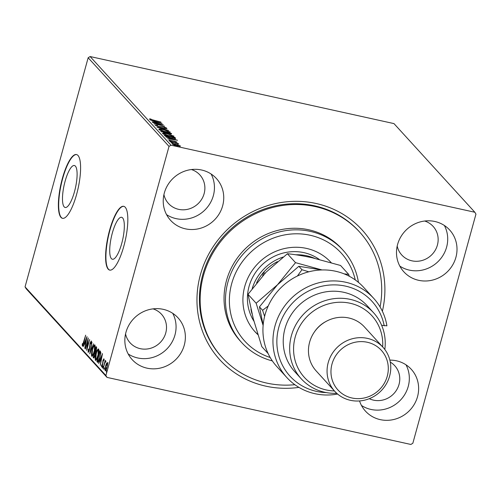 <?xml version="1.0" encoding="UTF-8"?>
<svg xmlns="http://www.w3.org/2000/svg" width="501" height="501" viewBox="0 0 501 501"><rect width="100%" height="100%" fill="white"/><g stroke="black" fill="none" stroke-linecap="round" stroke-linejoin="round"><path stroke-width="0.75" d="M298.934 387.386A96.317 91.082 -42.4 0 1 200.387 274.836A96.317 91.082 -42.4 0 1 314.34 203.118A96.317 91.082 -42.4 0 1 382.376 311.265M359.674 232.107L358.96 231.324A93.048 87.994 137.6 0 0 270.371 207.132A93.048 87.994 137.6 0 0 202.742 274.73A93.048 87.994 137.6 0 0 221.473 356.75L222.187 357.532A93.048 87.994 -42.4 0 1 225.181 236.265A93.048 87.994 -42.4 0 1 346.798 220.64A93.048 87.994 -42.4 0 1 359.674 232.107A93.048 87.994 -42.4 0 1 380.077 306.956M121.73 243.436A21.48 5.812 -77.6 0 0 121.649 217.296A21.48 5.812 -77.6 0 0 112.312 233.109A21.48 5.812 -77.6 0 0 112.393 259.249A21.48 5.812 -77.6 0 0 121.73 243.436M74.499 191.664A21.48 5.812 -77.6 0 0 74.424 165.518A21.48 5.812 -77.6 0 0 65.08 181.337A21.48 5.812 -77.6 0 0 65.161 207.477A21.48 5.812 -77.6 0 0 74.499 191.664M76.64 194.275A32.646 8.836 -77.6 0 0 76.521 154.546A32.646 8.836 -77.6 0 0 62.331 178.588A32.646 8.836 -77.6 0 0 62.45 218.311A32.646 8.836 -77.6 0 0 76.64 194.275M76.672 154.59A32.646 8.836 -77.6 0 0 62.638 178.657A32.646 8.836 -77.6 0 0 62.606 218.342M123.872 246.047A32.646 8.836 -77.6 0 0 123.753 206.324A32.646 8.836 -77.6 0 0 109.556 230.36A32.646 8.836 -77.6 0 0 109.681 270.089A32.646 8.836 -77.6 0 0 123.872 246.047M123.904 206.362A32.646 8.836 -77.6 0 0 109.863 230.429A32.646 8.836 -77.6 0 0 109.832 270.114M359.543 400.944A31.018 29.334 137.6 0 0 365.461 411.127A31.018 29.334 137.6 0 0 394.995 419.193A31.018 29.334 137.6 0 0 417.533 396.654A31.018 29.334 137.6 0 0 411.29 369.318A31.018 29.334 137.6 0 0 389.859 360.113M361.453 405.441A31.018 29.334 137.6 0 0 408.234 386.459A31.018 29.334 137.6 0 0 405.998 364.803M222.644 205.855A31.018 29.334 137.6 0 0 216.401 178.513A31.018 29.334 137.6 0 0 186.873 170.453A31.018 29.334 137.6 0 0 164.328 192.985A31.018 29.334 137.6 0 0 170.572 220.321A31.018 29.334 137.6 0 0 200.106 228.387A31.018 29.334 137.6 0 0 222.644 205.855M166.564 214.635A31.018 29.334 137.6 0 0 213.345 195.659A31.018 29.334 137.6 0 0 211.109 174.004M184.268 345.176A31.018 29.334 137.6 0 0 178.024 317.841A31.018 29.334 137.6 0 0 148.496 309.775A31.018 29.334 137.6 0 0 125.951 332.307A31.018 29.334 137.6 0 0 132.195 359.649A31.018 29.334 137.6 0 0 161.729 367.709A31.018 29.334 137.6 0 0 184.268 345.176M128.187 353.963A31.018 29.334 137.6 0 0 174.968 334.981A31.018 29.334 137.6 0 0 172.732 313.325M455.91 257.332A31.018 29.334 137.6 0 0 449.666 229.997A31.018 29.334 137.6 0 0 420.139 221.93A31.018 29.334 137.6 0 0 397.594 244.463A31.018 29.334 137.6 0 0 403.837 271.805A31.018 29.334 137.6 0 0 433.371 279.865A31.018 29.334 137.6 0 0 455.91 257.332M399.829 266.119A31.018 29.334 137.6 0 0 446.61 247.137A31.018 29.334 137.6 0 0 444.374 225.481M397.193 246.085A21.224 20.071 137.6 0 0 401.771 255.003A21.224 20.071 137.6 0 0 421.98 260.52A21.224 20.071 137.6 0 0 437.398 245.102A21.224 20.071 137.6 0 0 433.127 226.396A21.224 20.071 137.6 0 0 424.666 221.022M125.551 333.929A21.224 20.071 137.6 0 0 130.128 342.847A21.224 20.071 137.6 0 0 150.338 348.364A21.224 20.071 137.6 0 0 165.756 332.946A21.224 20.071 137.6 0 0 161.485 314.24A21.224 20.071 137.6 0 0 153.024 308.866M163.927 194.607A21.224 20.071 137.6 0 0 168.505 203.525A21.224 20.071 137.6 0 0 188.714 209.042A21.224 20.071 137.6 0 0 204.132 193.624A21.224 20.071 137.6 0 0 199.861 174.918A21.224 20.071 137.6 0 0 191.401 169.545M369.281 398.69A21.224 20.071 137.6 0 0 399.021 384.43A21.224 20.071 137.6 0 0 394.75 365.724A21.224 20.071 137.6 0 0 390.285 362.11M180.398 146.154L177.091 145.778L172.344 144.113C172.331 143.693 173.44 143.731 175.676 144.225L180.535 146.06M170.296 141.745L178.143 143.48L177.185 143.436L178.813 144.088L170.296 141.745M176.916 142.171L168.787 140.217L174.523 141.188L176.978 142.121M175.419 141.933L175.995 141.846M170.29 140.299L169.664 140.656M164.741 135.665L164.159 135.026L174.905 137.393L175.494 138.376L170.941 137.869C167.866 137.218 165.8 136.479 164.741 135.665M174.404 137.944L175.112 138.433L175.281 137.813L175.494 138.376M171.448 134.011L171.536 133.698L169.451 133.748L164.578 132.809L160.439 130.943L171.179 133.31L171.643 133.924M157.064 127.248L167.002 128.738L159.675 127.836L168.643 130.529L157.064 127.248M152.699 122.457L163.251 124.617L156.487 124.223L164.691 126.202L153.951 123.828L160.689 124.223L152.699 122.457M149.43 119.113L150.194 118.869L151.12 119.157L150.525 119.357L160.902 122.05L149.386 119.006M90.117 56.544L393.98 123.603L474.842 212.249L170.985 145.19L169.019 146.398L88.157 57.759L90.117 56.544L170.985 145.19M162.03 123.284L152.122 121.824L155.097 122.075L154.396 121.305L150.482 120.027L162.017 123.309M155.204 125.444L156.988 125.344L157.69 125.638L156.287 125.67L158.46 126.459L163.551 126.903L166.507 127.949L165.173 128.081L164.359 127.768L165.405 127.705L163.789 127.129L158.635 126.665L155.153 125.331M165.261 128.381L165.405 127.705M169.996 132.233L170.096 131.882C170.096 132.464 168.536 132.402 165.43 131.707L158.817 129.408C158.836 128.838 160.383 128.895 163.451 129.584L170.19 132.101M173.722 136.316L173.822 135.965C173.822 136.548 172.263 136.485 169.15 135.79L162.543 133.491C162.562 132.922 164.109 132.978 167.171 133.667L173.916 136.184M177.504 140.249L167.597 138.79L170.572 139.04L169.87 138.27L165.963 136.998L177.498 140.274M171.48 141.677L169.707 141.226L171.511 141.658M172.958 143.299L171.185 142.841L172.989 143.273M175.369 145.935L173.59 145.484L175.4 145.916M474.842 212.249L475.95 214.134L412.843 443.241L410.883 444.456L107.02 377.397L26.158 288.751L25.05 286.866L88.157 57.759M106.531 363.369L107.414 362.63L107.571 364.503L106.982 367.521C106.369 369.776 105.761 370.878 105.154 370.828L105.573 365.974L106.531 363.369L107.145 363.507L108.028 362.768M105.592 361.785L104.715 363.156L103.2 368.504L105.191 360.376L105.066 361.753L105.755 360.814L105.423 361.735L106.037 361.872M103.995 359.837L103.156 360.62L102.636 365.091L101.603 366.932L101.503 365.423L101.816 364.809L101.847 365.937L102.436 364.916L102.956 360.451L103.895 358.772L103.657 360.864L103.601 359.737L104.214 359.875M101.847 365.937L102.511 366.099M98.008 362.329L96.875 361.572L99.862 350.731L100.732 352.197L99.874 357.977C99.041 361.14 98.234 362.549 97.457 362.21L97.726 362.386M93.155 357.489L96.136 346.648L96.493 347.036L96.33 350.356L95.459 352.403L95.09 355.61L93.656 358.033L93.155 357.489L93.768 357.62L93.963 356.912M89.779 353.794L91.965 342.077L90.518 351.195L93.599 343.868L89.823 353.8M85.414 349.003L88.207 337.956L87.23 347.412L89.648 339.54L86.667 350.374L87.631 340.943L85.414 349.003M82.646 344.888L85.671 335.175L83.849 342.703L82.339 345.997L82.214 344.231L82.54 343.504L82.646 344.888L83.304 345.045M25.05 286.866L105.911 375.506L169.019 146.398M86.986 336.622L84.838 348.37L85.327 344.387L84.619 343.617L83.197 346.573L86.986 336.622M88.408 351.201L89.266 349.748L90.124 342.991L91.263 340.949L91.245 343.317L90.913 343.818L90.957 342.058L90.33 343.154L89.454 349.974L88.113 352.328L88.207 349.341L88.514 348.965L88.408 351.201L89.084 351.376M92.322 349.585C93.155 346.479 94 344.907 94.852 344.882C95.334 346.279 95.134 348.533 94.263 351.646C93.418 354.752 92.579 356.299 91.727 356.292C91.263 354.896 91.458 352.66 92.322 349.585L92.56 349.635M96.042 353.668C96.881 350.562 97.726 348.99 98.578 348.965C99.054 350.362 98.86 352.616 97.983 355.729C97.144 358.835 96.298 360.382 95.453 360.376C94.99 358.979 95.184 356.743 96.042 353.668L96.28 353.719M102.461 353.587L100.313 365.335L100.801 361.353L100.1 360.582L98.678 363.544L102.461 353.587M102.611 366.864L103.018 366.131L102.93 367.214L102.523 367.941L102.611 366.864L102.999 366.945M104.089 368.479L104.496 367.753L104.408 368.83L104.001 369.556L104.089 368.479L104.477 368.567M106.494 371.122L106.907 370.396L106.406 372.199L106.494 371.122L106.882 371.203M105.911 375.506L107.02 377.397M82.953 346.135L82.828 344.369M82.546 344.306L82.214 344.231M83.153 345.001L82.734 344.907M85.621 344.168L84.619 343.617M84.963 343.692L85.27 342.878M85.546 343.185L86.278 339.252L85.007 342.596L85.79 343.235M88.596 352.09L88.583 351.27M88.99 351.333L88.545 351.232M91.082 342.064L91.395 341.4M94.338 345.934L94.971 345.057M92.24 356.267L92.059 355.203M94.301 351.483L94.557 346.003L94.914 346.085M95.058 346.066L94.557 346.003C93.869 346.028 93.186 347.293 92.516 349.792L92.027 355.171L92.773 355.391M92.027 355.171C92.71 355.19 93.393 353.944 94.069 351.426M95.14 352.641L95.403 351.689M96.399 348.057L96.624 347.243M94.082 357.971L93.768 357.62M95.741 353.268L94.758 352.56L93.649 356.587L94.683 357.094M96.731 348.214L96.023 347.976L95.065 351.445L95.948 351.808M96.724 348.301L96.023 347.976M96.367 350.218L96.223 348.195M95.165 351.552L96.129 350.168M95.509 353.211L94.758 352.56M95.134 355.447L95.127 353.13M93.869 356.831L94.896 355.397M98.064 350.017L98.691 349.141M95.96 360.344L95.785 359.286M98.027 355.566L98.165 350.017L98.778 350.149M98.872 350.218L98.277 350.086C97.589 350.111 96.912 351.376 96.236 353.875L95.754 359.255L96.493 359.467M95.754 359.255C96.436 359.273 97.119 358.027 97.795 355.51M98.039 362.311L96.875 361.572M97.488 361.703L97.682 361.002M100.125 352.14L100.357 351.295M100.958 353.243L100.363 352.19L99.749 352.059L97.582 360.895L98.177 361.19L99.68 357.764L100.344 353.105L99.749 352.059M98.196 361.033L98.791 361.321M100.757 353.199L100.344 353.105M98.703 361.302L97.582 360.895M101.096 361.133L100.1 360.582M100.438 360.657L100.745 359.843M101.027 360.15L101.759 356.217L100.488 359.561L101.271 360.206M102.217 367.064L102.116 365.561M102.329 366.043L101.941 365.955M102.968 363.15L102.617 363.075M103.826 359.787L104.008 359.361M105.642 370.715L105.554 369.92M105.605 369.895L106.074 370.02M107.026 367.371L107.145 363.601L107.583 363.701M107.677 363.688L107.064 363.551L105.761 366.193L105.423 369.851L106.124 370.045M105.423 369.851L106.788 367.321M150.031 119.463L150.194 118.869M155.003 121.968L155.448 122.094M156.061 122.419L159.45 122.726L155.579 121.637L155.473 122.325M155.579 121.637L156.118 122.225M161.929 126.966L162.017 126.653M169.025 131.957L169.651 132.283M159.099 129.634L159.8 129.646M165.236 131.494C167.703 132.045 168.962 132.101 169 131.65L163.645 129.797C161.19 129.245 159.951 129.195 159.913 129.64L165.192 131.65M168.893 132.421L169 131.65M159.813 130.003L159.844 129.477L159.675 130.097M165.969 132.821L166.701 132.978M170.478 133.817L171.01 133.93L171.179 133.31M170.472 133.498L166.827 132.521L169.238 133.529L170.472 133.498L170.365 134.243M166.814 133.041L166.927 132.627M166.676 133.072L166.827 132.521M165.825 132.383L161.729 131.394L164.384 132.602L166 132.69L165.825 132.383L165.906 133.047M161.848 132.007L161.955 131.638M161.591 131.895L161.729 131.394M172.745 136.04L173.371 136.366M162.825 133.717L163.52 133.729M168.962 135.577C171.43 136.128 172.682 136.184 172.726 135.733L167.372 133.88C164.917 133.329 163.67 133.279 163.639 133.723L168.918 135.733M172.62 136.504L172.726 135.733M163.539 134.086L163.57 133.56L163.395 134.18M164.954 135.859L165.33 135.94M174.736 138.013L174.905 137.393M175.112 138.433L175.319 138.996M173.997 137.362L165.455 135.477L166.451 136.328L170.747 137.656L174.373 138.044L173.997 137.362M165.286 136.084L165.455 135.477M174.267 138.445L174.123 137.499M170.478 138.934L170.929 139.059M171.542 139.384L174.93 139.691L171.054 138.602L170.954 139.297M171.054 138.602L171.593 139.19M169.313 140.518L169.457 140.017M172.444 141.338L172.538 141.013M173.271 141.363L173.371 140.994M179.477 146.041L179.796 146.192M172.826 144.438L173.189 144.463M176.891 145.566L179.502 145.691L175.864 144.438L173.302 144.326L176.847 145.722M179.377 146.411L179.502 145.691M355.253 279.915A65.299 61.748 137.6 0 0 332.282 245.121A65.299 61.748 137.6 0 0 242.86 261.008A65.299 61.748 137.6 0 0 253.875 349.228A65.299 61.748 137.6 0 0 270.202 357.507M272.344 360.908A68.562 64.836 -42.4 0 1 251.201 351.051A68.562 64.836 -42.4 0 1 241.707 342.596A68.562 64.836 -42.4 0 1 243.918 253.243A68.562 64.836 -42.4 0 1 333.528 241.732A68.562 64.836 -42.4 0 1 343.016 250.181A68.562 64.836 -42.4 0 1 358.44 282.364M319.275 259.43A45.71 43.224 137.6 0 0 262.261 264.634A45.71 43.224 137.6 0 0 253.926 321.16M254.558 331.236A51.421 48.628 137.6 0 0 257.802 334.349M257.896 334.649A51.421 48.628 -42.4 0 1 255.09 331.831A51.421 48.628 -42.4 0 1 256.744 264.816A51.421 48.628 -42.4 0 1 323.953 256.18A51.421 48.628 -42.4 0 1 331.067 262.518A51.421 48.628 -42.4 0 1 331.199 262.662M294.857 384.705A93.048 87.994 -42.4 0 1 235.069 368.999A93.048 87.994 -42.4 0 1 222.187 357.532M343.016 250.181L341.588 248.609A68.562 64.836 137.6 0 0 332.094 240.161A68.562 64.836 137.6 0 0 242.484 251.677A68.562 64.836 137.6 0 0 240.28 341.031L241.707 342.596M331.136 262.643A51.421 48.628 137.6 0 0 330.528 261.935M251.997 313.707A45.71 43.224 -42.4 0 1 250.951 309.28M277.397 261.641A44.075 41.683 137.6 0 0 263.67 272.25L262.699 275.775M264.81 273.502L263.67 272.25A44.075 41.683 137.6 0 0 256.593 282.896M252.228 288.501A45.71 43.224 -42.4 0 1 283.002 257.088M295.834 254.79A45.71 43.224 -42.4 0 1 314.578 258.303M373.708 298.358L363.688 287.374A58.767 55.573 137.6 0 0 307.739 272.093A58.767 55.573 137.6 0 0 265.023 314.791A58.767 55.573 137.6 0 0 276.853 366.588L286.873 377.572A58.767 55.573 -42.4 0 1 292.834 296.905A58.767 55.573 -42.4 0 1 373.708 298.358A58.767 55.573 -42.4 0 1 386.91 325.825L381.63 325.287M382.67 346.936A45.71 43.224 137.6 0 0 345.584 302.498A45.71 43.224 137.6 0 0 295.195 337.11A45.71 43.224 137.6 0 0 334.43 390.949M336.766 393.31A48.973 46.311 -42.4 0 1 301.264 378.819A48.973 46.311 -42.4 0 1 291.407 335.651A48.973 46.311 -42.4 0 1 327.003 300.068A48.973 46.311 -42.4 0 1 373.627 312.806A48.973 46.311 -42.4 0 1 384.812 349.479M383.033 347.337L364.427 326.94A32.646 30.874 137.6 0 0 333.347 318.454A32.646 30.874 137.6 0 0 309.618 342.17A32.646 30.874 137.6 0 0 316.187 370.953L334.793 391.344A32.646 30.874 -42.4 0 1 328.224 362.567A32.646 30.874 -42.4 0 1 351.952 338.851A32.646 30.874 -42.4 0 1 383.033 347.337A32.646 30.874 -42.4 0 1 389.609 376.113A32.646 30.874 -42.4 0 1 365.88 399.836A32.646 30.874 -42.4 0 1 334.793 391.344M332.006 364.033A29.384 27.787 137.6 0 0 351.959 397.994A29.384 27.787 137.6 0 0 387.254 376.226A29.384 27.787 137.6 0 0 367.308 342.264A29.384 27.787 137.6 0 0 332.006 364.033M373.627 312.806L367.189 305.742A48.973 46.311 137.6 0 0 320.559 293.01A48.973 46.311 137.6 0 0 284.969 328.587A48.973 46.311 137.6 0 0 294.826 371.755L301.264 378.819M337.618 394.049A58.767 55.573 -42.4 0 1 286.873 377.572M384.229 325.863A55.505 52.486 137.6 0 0 325.832 285.489A55.505 52.486 137.6 0 0 276.853 342.039A55.505 52.486 137.6 0 0 326.42 392.602M325.706 321.629A29.384 27.787 137.6 0 0 314.446 331.906M268.129 353.556L261.81 346.629L253.249 318.655L248.02 294.325L266.044 272.212L287.392 253.744C294.632 254.433 302.936 255.786 312.311 257.796L340.555 265.48L348.683 274.391L344.124 273.865M322.024 269.951L295.521 262.656L277.491 284.768L256.149 303.23L263.125 325.456M256.149 303.23L248.02 294.325M349.31 276.264L348.683 274.391M295.521 262.656L287.392 253.744M263.157 325.08L259.468 306.875L277.491 284.768L298.84 266.3L321.961 269.958M308.816 271.805L301.959 269.72L297.381 276.026M268.217 305.979L262.587 310.294L264.609 316.375M262.587 310.294L259.468 306.875M301.959 269.72L298.84 266.3M89.973 346.611L89.648 346.535M95.472 352.798L94.858 352.666M100.488 352.328L99.874 352.197M160.758 126.972L160.846 126.647M165.524 136.216L165.662 135.708M98.014 361.208L98.628 361.346M150.507 119.294L150.331 119.914M166.006 132.677L165.837 133.297M174.404 137.994L174.235 138.614M176.014 141.889L175.845 142.509M169.707 140.349L169.538 140.969M177.824 143.868L177.655 144.488"/></g></svg>
